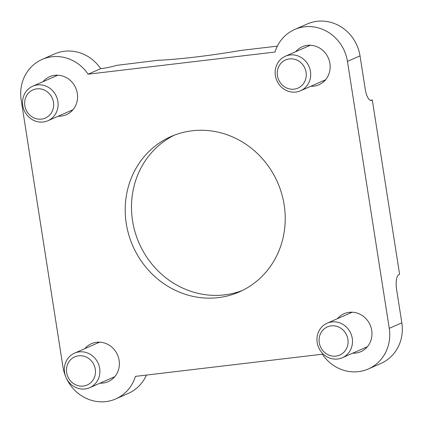 <?xml version="1.0" encoding="UTF-8"?>
<svg xmlns="http://www.w3.org/2000/svg" width="423" height="423" viewBox="0 0 423 423"><rect width="100%" height="100%" fill="white"/><g stroke="black" fill="none" stroke-linecap="round" stroke-linejoin="round"><path stroke-width="0.63" d="M370.236 100.251L372.303 100.008L399.592 274.273L398.963 274.548A13.203 4.621 -96.8 0 0 396.6 289.454L401.824 322.823A39.603 36.886 66.3 0 1 380.906 363.452L368.338 368.972A39.603 36.886 66.3 0 1 322.326 354.215L135.429 376.375A39.603 36.886 66.3 0 1 115.738 398.921A39.603 36.886 66.3 0 1 66.274 378.003M277.372 46.118L240.809 50.448A94.292 9.364 171.1 0 1 157.493 60.33L116.076 65.443A13.203 1.311 171.1 0 1 100.7 68.669L88.111 74.194L275.003 52.034A39.603 36.886 66.3 0 1 294.694 29.488A39.603 36.886 66.3 0 1 347.452 61.383L389.255 328.343A39.603 36.886 66.3 0 1 368.338 368.972M65.819 376.972A39.603 36.886 66.3 0 1 62.979 367.027L21.176 100.071A39.603 36.886 66.3 0 1 42.094 59.442A39.603 36.886 66.3 0 1 88.111 74.194M146.432 375.074A39.603 36.886 66.3 0 1 128.306 393.406L115.738 398.921M372.303 100.008L371.674 100.283A13.203 4.621 -96.8 0 1 371.198 100.415A13.203 4.621 -96.8 0 1 365.245 89.237L360.021 55.868A39.603 36.886 -113.7 0 0 307.262 23.974L294.694 29.488M100.7 68.669L99.019 66.39A39.603 36.886 -113.7 0 0 54.662 53.922L42.094 59.442M337.469 318.678A20.743 19.321 66.3 0 1 344.079 313.718A20.743 19.321 66.3 0 1 370.109 324.943A20.743 19.321 66.3 0 1 360.756 351.703A20.743 19.321 66.3 0 1 352.629 353.21M84.87 348.631A20.743 19.321 66.3 0 1 91.479 343.666A20.743 19.321 66.3 0 1 117.509 354.892A20.743 19.321 66.3 0 1 108.156 381.657A20.743 19.321 66.3 0 1 100.029 383.164M295.661 51.717A20.743 19.321 66.3 0 1 302.276 46.757A20.743 19.321 66.3 0 1 328.306 57.983A20.743 19.321 66.3 0 1 318.953 84.743A20.743 19.321 66.3 0 1 310.826 86.255M43.061 81.671A20.743 19.321 66.3 0 1 49.676 76.706A20.743 19.321 66.3 0 1 75.706 87.936A20.743 19.321 66.3 0 1 66.353 114.696A20.743 19.321 66.3 0 1 58.226 116.203M126.281 223.566A84.859 79.043 66.3 0 1 171.104 136.502A84.859 79.043 66.3 0 1 277.594 182.435A84.859 79.043 66.3 0 1 239.328 291.907A84.859 79.043 66.3 0 1 126.281 223.566M55.63 76.151A20.743 19.321 66.3 0 1 56.502 75.188M72.095 110.699A20.743 19.321 66.3 0 1 70.794 110.689M308.23 46.202A20.743 19.321 66.3 0 1 309.102 45.235M324.69 80.745A20.743 19.321 66.3 0 1 323.389 80.735M97.438 343.111A20.743 19.321 66.3 0 1 98.31 342.149M113.898 377.66A20.743 19.321 66.3 0 1 112.597 377.644M350.038 313.163A20.743 19.321 66.3 0 1 350.905 312.195M366.498 347.706A20.743 19.321 66.3 0 1 365.197 347.695M242.437 290.458A84.859 79.043 66.3 0 1 132.563 220.806A84.859 79.043 66.3 0 1 174.281 135.196M22.779 105.549A18.861 17.565 -113.7 0 0 47.899 120.735A18.861 17.565 -113.7 0 0 56.402 96.407A18.861 17.565 -113.7 0 0 32.74 86.202A18.861 17.565 -113.7 0 0 22.779 105.549M24.846 105.676A15.387 14.334 -113.7 0 0 48.37 116.23A15.387 14.334 -113.7 0 0 44.267 90.03A15.387 14.334 -113.7 0 0 24.846 105.676M275.378 75.601A18.861 17.565 -113.7 0 0 300.499 90.786A18.861 17.565 -113.7 0 0 309.002 66.459A18.861 17.565 -113.7 0 0 285.34 56.254A18.861 17.565 -113.7 0 0 275.378 75.601M277.446 75.722A15.387 14.334 -113.7 0 0 300.97 86.276A15.387 14.334 -113.7 0 0 296.867 60.077A15.387 14.334 -113.7 0 0 277.446 75.722M317.181 342.556A18.861 17.565 -113.7 0 0 342.302 357.747A18.861 17.565 -113.7 0 0 350.804 333.419A18.861 17.565 -113.7 0 0 327.143 323.209A18.861 17.565 -113.7 0 0 317.181 342.556M319.254 342.683A15.387 14.334 -113.7 0 0 342.773 353.237A15.387 14.334 -113.7 0 0 338.67 327.037A15.387 14.334 -113.7 0 0 319.254 342.683M64.582 372.51A18.861 17.565 -113.7 0 0 89.702 387.695A18.861 17.565 -113.7 0 0 98.205 363.368A18.861 17.565 -113.7 0 0 74.543 353.163A18.861 17.565 -113.7 0 0 64.582 372.51M66.654 372.631A15.387 14.334 -113.7 0 0 90.173 383.19A15.387 14.334 -113.7 0 0 86.07 356.986A15.387 14.334 -113.7 0 0 66.654 372.631M401.824 322.823L389.255 328.343M360.021 55.868L347.452 61.383M371.674 100.283L370.701 100.399M57.803 75.199L32.74 86.202M72.962 109.731L47.899 120.735M310.403 45.245L285.34 56.254M325.562 79.783L300.499 90.786M352.206 312.206L327.143 323.209M367.37 346.744L342.302 357.747M99.611 342.159L74.543 353.163M114.77 376.692L89.702 387.695"/></g></svg>
